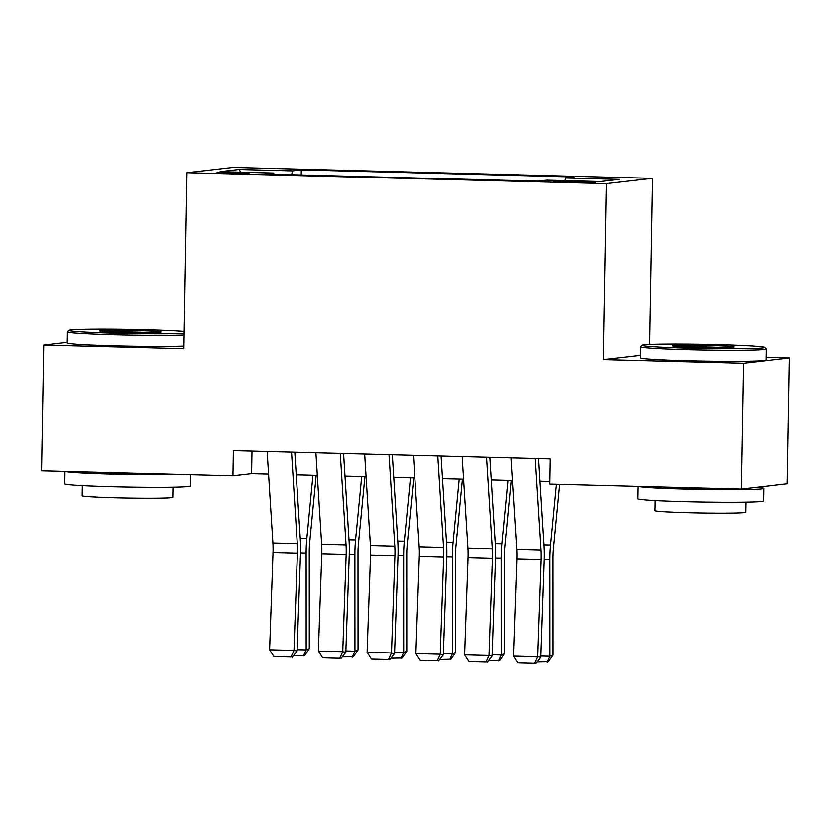 <?xml version="1.0" encoding="UTF-8"?>
<svg xmlns="http://www.w3.org/2000/svg" width="831" height="831" viewBox="0 0 831 831"><rect width="100%" height="100%" fill="white"/><g stroke="black" fill="none" stroke-linecap="round" stroke-linejoin="round"><path stroke-width="1.25" d="M229.117 173.357A16.101 0.54 1 0 0 249.196 173.18A16.101 0.54 1 0 0 237.074 172.443A16.101 0.54 1 0 0 216.995 172.619A16.101 0.54 1 0 0 229.117 173.357M652.335 178.333L233.002 167.415L186.996 172.703L606.329 183.62L652.335 178.333L649.437 344.491M640.202 355.398L603.264 359.636L743.444 363.292L789.45 358.005L766.005 357.392M789.45 358.005L787.258 483.735L741.252 489.023L743.444 363.292M741.252 489.023L549.873 484.037L550.309 458.889L233.366 450.631L232.929 475.779L251.585 473.639L268.569 474.075M583.632 181.49L572.902 181.21A15.602 0.53 1 0 0 553.446 181.376A15.602 0.53 1 0 0 565.194 182.093L575.925 182.373A15.602 0.53 1 0 0 595.38 182.197A15.602 0.53 1 0 0 583.632 181.49L583.611 182.508M273.981 174.281L273.69 173.045L264.985 174.043L538.041 181.158L546.746 180.161L600.387 181.553L619.282 179.382L565.651 177.99L574.346 176.982L301.3 169.877L292.595 170.874L291.598 174.739M273.69 173.045L220.059 171.653L238.954 169.472L292.595 170.874M67.249 342.362L43.742 345.073L41.55 470.793L232.929 475.779M43.742 345.073L183.931 348.719L186.996 172.703M603.264 359.636L606.329 183.62M296.241 474.802L317.328 475.353M345 476.07L366.087 476.62M393.759 477.337L414.846 477.887M442.518 478.604L463.605 479.155M491.277 479.882L512.363 480.432M540.036 481.149L549.914 481.409M251.98 451.119L251.585 473.639M564.966 180.628L565.651 177.99M301.206 174.988L301.3 169.877M238.954 169.472L240.772 172.194M535.33 458.504L541.085 550.195A25.169 6.201 -88.5 0 1 541.199 559.689L537.782 656.76L540.867 657.311L544.284 560.239A37.748 9.297 91.5 0 0 544.108 545.998L538.623 458.587M510.94 457.86L516.705 549.561A25.169 6.201 -88.5 0 1 516.82 559.055L513.402 656.126L537.782 656.76L534.821 663.367L517.755 662.92L534.821 663.367M536.047 663.585L540.867 657.311M513.402 656.126L517.755 662.92M540.908 656.033L549.977 656.272L549.935 559.595A37.748 9.297 -88.5 0 1 550.61 545.25L556.479 484.203M547.255 662.297L549.977 656.272L553.093 655.005L548.502 661.798L537.242 662.037M559.71 484.286L553.498 548.772A25.169 6.201 91.5 0 0 553.051 558.328L553.093 655.005M688.11 348.168A61.401 2.078 1 0 0 764.634 347.42A61.401 2.078 1 0 0 718.451 344.678A61.401 2.078 1 0 0 641.927 345.281A61.401 2.078 1 0 0 688.11 348.168M764.634 347.42L766.12 348.958A62.907 2.119 -179 0 1 766.151 349.03A62.907 2.119 -179 0 1 687.715 349.716A62.907 2.119 -179 0 1 640.348 346.839A62.907 2.119 -179 0 1 640.389 346.766L641.927 345.281M695.692 347.296A30.695 1.039 -179 0 1 672.601 345.925A30.695 1.039 -179 0 1 710.869 345.551A30.695 1.039 -179 0 1 733.96 346.994A30.695 1.039 -179 0 1 695.692 347.296M723.178 347.555A29.189 0.987 1 0 0 710.463 347.098A29.189 0.987 1 0 0 683.352 346.859M756.729 487.236A62.907 2.119 -179 0 1 763.72 488.337L763.502 500.906A62.907 2.119 -179 0 1 685.056 501.602A62.907 2.119 -179 0 1 637.699 498.714L637.917 486.332M763.72 488.337A62.907 2.119 -179 0 1 685.274 489.023A62.907 2.119 -179 0 1 638.166 486.332M745.864 502.08L745.687 512.166A45.3 1.527 -179 0 1 689.211 512.665A45.3 1.527 -179 0 1 655.108 510.587L655.285 500.491M766.151 349.03L765.964 360.093A62.907 2.119 -179 0 1 687.517 360.779A62.907 2.119 -179 0 1 640.161 357.901L640.348 346.839M721.921 488.514A34.227 1.153 -179 0 1 692.368 488.213A34.227 1.153 -179 0 1 669.402 487.153M184.233 331.444A61.401 2.078 1 0 0 145.529 329.762A61.401 2.078 1 0 0 69.004 330.364A61.401 2.078 1 0 0 115.187 333.241A61.401 2.078 1 0 0 184.191 333.439M184.17 335.049A62.907 2.119 -179 0 1 114.782 334.8A62.907 2.119 -179 0 1 67.425 331.912A62.907 2.119 -179 0 1 67.467 331.839L69.004 330.364M122.77 332.369A30.695 1.039 -179 0 1 99.678 330.998A30.695 1.039 -179 0 1 137.936 330.634A30.695 1.039 -179 0 1 161.027 332.068A30.695 1.039 -179 0 1 122.77 332.369M150.255 332.639A29.189 0.987 1 0 0 137.541 332.182A29.189 0.987 1 0 0 110.43 331.943M190.777 474.678L190.579 485.99A62.907 2.119 -179 0 1 112.133 486.675A62.907 2.119 -179 0 1 64.776 483.787L64.995 471.406M180.223 474.408A62.907 2.119 -179 0 1 112.351 474.106A62.907 2.119 -179 0 1 65.244 471.416M172.941 487.153L172.765 497.25A45.3 1.527 -179 0 1 116.288 497.748A45.3 1.527 -179 0 1 82.186 495.671L82.362 485.574M183.973 346.112A62.907 2.119 -179 0 1 114.595 345.862A62.907 2.119 -179 0 1 67.238 342.974L67.425 331.912M148.998 473.597A34.227 1.153 -179 0 1 119.446 473.286A34.227 1.153 -179 0 1 96.469 472.226M486.561 457.227L492.326 548.927A25.169 6.201 -88.5 0 1 492.44 558.422L489.023 655.493L492.108 656.043L495.525 558.972A37.748 9.297 91.5 0 0 495.349 544.731L489.864 457.32M462.181 456.593L467.946 548.294A25.169 6.201 -88.5 0 1 468.061 557.788L464.643 654.859L489.023 655.493L486.062 662.099L468.996 661.653L486.062 662.099M487.288 662.317L492.108 656.043M464.643 654.859L468.996 661.653M437.802 455.959L443.567 547.66A25.169 6.201 -88.5 0 1 443.681 557.154L440.264 654.226L443.349 654.776L446.766 557.705A37.748 9.297 91.5 0 0 446.59 543.464L441.105 456.042M413.423 455.326L419.188 547.027A25.169 6.201 -88.5 0 1 419.302 556.521L415.884 653.592L440.264 654.226L437.303 660.832L420.237 660.385L437.303 660.832M438.529 661.05L443.349 654.776M415.884 653.592L420.237 660.385M389.043 454.692L394.808 546.383A25.169 6.201 -88.5 0 1 394.922 555.887L391.505 652.958L394.59 653.509L398.007 556.438A37.748 9.297 91.5 0 0 397.831 542.186L392.346 454.775M364.664 454.058L370.429 545.749A25.169 6.201 -88.5 0 1 370.543 555.253L367.125 652.325L391.505 652.958L388.534 659.554L371.478 659.118L388.534 659.554M389.77 659.783L394.59 653.509M367.125 652.325L371.478 659.118M340.284 453.414L346.049 545.115A25.169 6.201 -88.5 0 1 346.163 554.609L342.746 651.681L345.831 652.231L349.249 555.16A37.748 9.297 91.5 0 0 349.072 540.919L343.577 453.508M315.905 452.781L321.67 544.482A25.169 6.201 -88.5 0 1 321.784 553.976L318.366 651.047L342.746 651.681L339.775 658.287L322.719 657.84L339.775 658.287M341.011 658.505L345.831 652.231M318.366 651.047L322.719 657.84M492.149 654.766L501.218 654.994L501.176 558.328A37.748 9.297 -88.5 0 1 501.851 543.983L507.98 480.318M498.496 661.029L501.218 654.994L504.334 653.737L499.743 660.531L488.483 660.77M511.2 480.401L504.739 547.504A25.169 6.201 91.5 0 0 504.292 557.061L504.334 653.737M443.39 653.488L452.459 653.727L452.417 557.05A37.748 9.297 -88.5 0 1 453.092 542.716L459.221 479.04M449.737 659.762L452.459 653.727L455.575 652.47L450.984 659.253L439.724 659.502M462.441 479.123L455.98 546.227A25.169 6.201 91.5 0 0 455.533 555.794L455.575 652.47M394.632 652.221L403.689 652.46L403.648 555.783A37.748 9.297 -88.5 0 1 404.323 541.438L410.462 477.773M400.978 658.495L403.689 652.46L406.806 651.192L402.225 657.986L390.965 658.235M413.682 477.856L407.221 544.959A25.169 6.201 91.5 0 0 406.764 554.526L406.806 651.192M345.873 650.953L354.93 651.192L354.889 554.516A37.748 9.297 -88.5 0 1 355.564 540.171L361.703 476.506M352.219 657.217L354.93 651.192L358.047 649.925L353.466 656.719L342.206 656.957M364.923 476.589L358.462 543.692A25.169 6.201 91.5 0 0 358.005 553.249L358.047 649.925M291.525 452.147L297.29 543.848A25.169 6.201 -88.5 0 1 297.405 553.342L293.987 650.413L297.062 650.964L300.49 553.893A37.748 9.297 91.5 0 0 300.313 539.651L294.818 452.23M267.146 451.513L272.911 543.214A25.169 6.201 -88.5 0 1 273.025 552.708L269.608 649.78L293.987 650.413L291.016 657.02L273.95 656.573L291.016 657.02M292.252 657.238L297.062 650.964M269.608 649.78L273.95 656.573M297.114 649.686L306.172 649.915L306.13 553.249A37.748 9.297 -88.5 0 1 306.805 538.904L312.934 475.239M303.46 655.95L306.172 649.915L309.288 648.658L304.707 655.451L293.447 655.69M316.164 475.322L309.703 542.425A25.169 6.201 91.5 0 0 309.246 551.981L309.288 648.658M572.881 182.29L572.902 181.21M541.085 550.195L516.705 549.561M541.199 559.689L516.82 559.055M544.315 559.45L549.935 559.595M544.056 545.084L550.61 545.25M492.326 548.927L467.946 548.294M492.44 558.422L468.061 557.788M443.567 547.66L419.188 547.027M443.681 557.154L419.302 556.521M394.808 546.383L370.429 545.749M394.922 555.887L370.543 555.253M346.049 545.115L321.67 544.482M346.163 554.609L321.784 553.976M495.556 558.183L501.176 558.328M495.297 543.817L501.851 543.983M446.798 556.905L452.417 557.05M446.538 542.539L453.092 542.716M398.039 555.638L403.648 555.783M397.779 541.272L404.323 541.438M349.28 554.37L354.889 554.516M349.02 540.005L355.564 540.171M297.29 543.848L272.911 543.214M297.405 553.342L273.025 552.708M300.521 553.103L306.13 553.249M300.261 538.737L306.805 538.904"/></g></svg>
